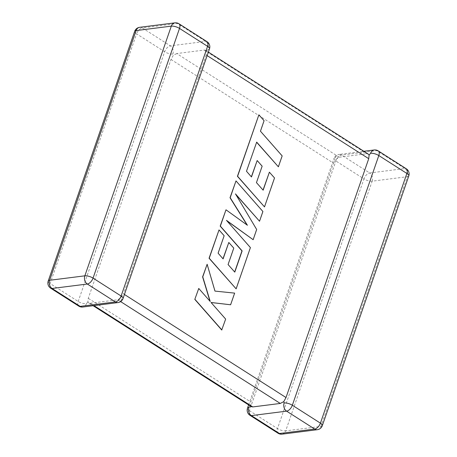 <?xml version="1.0" encoding="UTF-8"?>
<svg xmlns="http://www.w3.org/2000/svg" width="457" height="457" viewBox="0 0 457 457"><rect width="100%" height="100%" fill="white"/><g stroke="black" fill="none" stroke-linecap="round" stroke-linejoin="round"><path stroke-width="0.34" stroke-dasharray="2.29 1.71" d="M87.887 301.883L86.396 303.734A6.107 2.096 19.1 0 1 78.193 301.454L50.121 283.546L136.586 33.852L164.657 51.755A6.107 2.096 -160.9 0 0 172.86 54.04L173.249 55.366L170.987 59.461L88.27 298.318L87.887 301.883L88.829 302.968L90.252 303.248L117.752 299.769L120.837 297.713L123.487 293.862L124.43 294.468M123.03 298.507A6.107 2.096 -160.9 0 1 121.608 299.284L120.837 297.713M248.637 404.908L333.97 158.493A6.107 2.096 -160.9 0 1 335.392 157.716L336.163 159.287L339.248 157.231L176.716 53.555L204.216 50.076L366.748 153.752L368.171 154.032M207.01 41.667A6.107 3.273 122.5 0 0 205.604 41.393L170.392 45.849L142.321 27.946L177.533 23.49L205.604 41.393A6.107 4.707 -97.2 0 1 208.072 49.584L206.204 51.195L205.604 50.333L204.216 50.076M207.141 55.611L206.198 55.006L206.204 51.195M170.987 59.461L333.513 163.138L250.802 401.994L88.27 298.318M250.447 406.062L250.796 405.805L250.802 401.994M339.248 157.231L366.748 153.752M206.198 55.006L123.487 293.862M251.396 406.667L250.796 405.805M333.513 163.138L336.163 159.287M176.716 53.555L173.249 55.366M246.483 171.249L256.623 142.264M278.216 166.828L281.998 155.917L260.284 131.222L263.918 120.739L258.719 114.827M264.335 206.924L274.354 177.99L269.224 172.192M263.032 190.066L256.286 182.634L261.981 166.199L257 160.556M251.361 176.836L246.312 171.272M247.094 225.033L225.821 209.826M234.664 271.995L227.917 264.569L233.607 248.128L228.631 242.484M222.987 258.771L217.938 253.207L223.981 235.755L218.852 229.957M235.961 288.87L250.247 247.608L226.815 220.754M252.972 239.725L256.508 229.517L235.863 194.551M259.365 221.268L262.735 211.534L235.829 180.926M221.719 329.994L225.49 319.106L211.083 302.528M230.442 304.796L234.481 293.143L214.813 291.12L206.964 264.283M209.963 301.192L198.584 288.487M172.86 54.04A6.107 4.707 -97.2 0 0 170.392 45.849A6.107 3.273 122.5 0 0 164.657 51.755L78.193 301.454A6.107 3.273 122.5 0 0 78.764 306.11M335.392 157.716A6.107 4.707 -97.2 0 1 338.974 154.432A6.107 6.107 0 0 0 333.97 158.493A6.107 2.096 -160.9 0 0 335.884 160.978L363.949 178.887L277.485 428.58L249.419 410.672A6.107 2.096 19.1 0 1 247.505 408.187M249.99 415.333A6.107 3.273 -57.5 0 1 249.419 410.672L335.884 160.978A6.107 3.273 -57.5 0 1 341.613 155.072L376.825 150.616L404.896 168.524L369.684 172.98L341.613 155.072A6.107 4.707 -97.2 0 0 338.974 154.432L363.863 151.284M90.252 303.248L93.959 305.613M120.625 301.603L117.752 299.769M278.062 433.242A6.107 3.273 -57.5 0 1 277.485 428.58A6.107 2.096 -160.9 0 0 285.688 430.865L372.152 181.172L407.37 176.716L320.905 426.41L285.688 430.865A6.107 4.707 -97.2 0 1 282.112 434.15M317.324 429.694A6.107 4.707 -97.2 0 0 320.905 426.41A6.107 2.096 -160.9 0 0 322.328 425.633M408.792 175.939A6.107 2.096 19.1 0 1 407.37 176.716A6.107 4.707 -97.2 0 0 404.896 168.524A6.107 3.273 -57.5 0 1 406.307 168.793M372.152 181.172A6.107 2.096 19.1 0 1 363.949 178.887A6.107 3.273 -57.5 0 1 369.684 172.98A6.107 4.707 -97.2 0 1 372.152 181.172M378.236 150.89A6.107 3.273 -57.5 0 0 376.825 150.616A6.107 4.707 -97.2 0 0 374.186 149.976M174.888 22.85A6.107 4.707 -97.2 0 1 177.533 23.49A6.107 3.273 122.5 0 1 178.938 23.758M139.676 27.306A6.107 4.707 -97.2 0 1 142.321 27.946A6.107 3.273 122.5 0 0 136.586 33.852A6.107 2.096 19.1 0 1 134.672 31.367M48.208 281.061A6.107 2.096 -160.9 0 0 50.121 283.546A6.107 3.273 122.5 0 0 50.693 288.207M209.495 48.813A6.107 2.096 19.1 0 1 208.072 49.584M121.608 299.284A6.107 4.707 -97.2 0 1 118.026 302.568M86.396 303.734A6.107 4.707 -97.2 0 1 82.814 307.024M88.829 302.968L93.137 305.716M205.604 50.333L208.363 52.092"/><path stroke-width="0.69" d="M248.637 404.908L247.505 408.187A6.107 2.096 19.1 0 1 248.928 407.416L250.796 405.805M93.959 305.613L252.784 406.924L280.284 403.445L120.625 301.603M322.328 425.633A6.107 2.096 -160.9 0 0 320.414 423.148A6.107 3.273 -57.5 0 1 314.679 429.054L286.608 411.151L251.396 415.607L279.467 433.51L314.679 429.054A6.107 4.707 -97.2 0 0 317.324 429.694A6.107 6.107 0 0 0 322.328 425.633L408.792 175.939A6.107 2.096 19.1 0 0 406.879 173.454A6.107 3.273 -57.5 0 0 406.307 168.793L378.236 150.89A6.107 3.273 -57.5 0 1 378.807 155.546L292.343 405.245L320.414 423.148L406.879 173.454L378.807 155.546A6.107 2.096 19.1 0 0 370.604 153.266L369.113 155.117L368.73 158.682L286.013 397.539L283.751 401.634L280.284 403.445M284.14 402.96A6.107 4.707 -97.2 0 0 286.608 411.151A6.107 3.273 -57.5 0 0 292.343 405.245A6.107 2.096 -160.9 0 0 284.14 402.96L283.751 401.634M252.784 406.924L251.396 406.667L93.137 305.716M208.363 52.092L368.171 154.032L369.113 155.117M278.387 166.811L282.169 155.9L260.456 131.199L264.089 120.717L258.891 114.804L237.6 176.293L264.506 206.907L274.526 177.967L269.396 172.169L263.152 190.198L256.457 182.611L262.152 166.177L257.171 160.533L251.481 176.968L246.483 171.249L256.68 142.11L278.387 166.811L256.623 142.264M258.891 114.804L237.429 176.311L264.506 206.907M269.396 172.169L263.032 190.066M257.171 160.533L251.361 176.836M236.001 180.903L230.185 197.704L247.431 225.272L225.992 209.803L220.348 226.112L242.136 250.899L234.784 272.126L228.089 264.546L233.778 248.111L228.803 242.461L223.107 258.902L218.109 253.184L224.153 235.732L219.023 229.934L209.226 258.228L236.132 288.847L250.419 247.585L226.461 220.348L253.149 239.708L256.68 229.494L235.464 193.877L259.536 221.245L262.906 211.511L236.001 180.903L230.014 197.727L247.094 225.033M225.992 209.803L220.177 226.135L241.964 250.916L234.664 271.995M228.803 242.461L222.987 258.771M219.023 229.934L209.055 258.251L236.132 288.847M226.815 220.754L253.149 239.708M235.863 194.551L259.536 221.245M230.614 304.773L234.652 293.12L214.984 291.098L207.135 264.266L202.771 276.868L210.237 301.506L198.755 288.464L194.808 299.392L221.719 329.994L225.661 319.083L211.043 302.483L230.614 304.773L211.083 302.528M194.979 299.369L221.891 329.971M207.135 264.266L202.6 276.891L209.963 301.192M198.755 288.464L194.808 299.392M87.316 284.02L52.104 288.476L80.175 306.384L115.387 301.928L87.316 284.02A6.107 4.707 -97.2 0 1 84.848 275.828L171.312 26.135L136.095 30.59L49.63 280.284L84.848 275.828A6.107 2.096 -160.9 0 1 93.051 278.113L121.116 296.022L207.581 46.328L179.515 28.42L93.051 278.113A6.107 3.273 122.5 0 1 87.316 284.02M368.73 158.682L207.141 55.611M124.43 294.468L286.013 397.539M282.112 434.15A6.107 4.707 -97.2 0 1 279.467 433.51A6.107 3.273 -57.5 0 1 278.062 433.242A6.107 6.107 0 0 0 282.112 434.15L317.324 429.694M370.604 153.266A6.107 4.707 -97.2 0 1 374.186 149.976A6.107 6.107 0 0 1 378.236 150.89M278.062 433.242L249.99 415.333A6.107 3.273 -57.5 0 0 251.396 415.607A6.107 4.707 -97.2 0 1 248.928 407.416M174.888 22.85A6.107 4.707 -97.2 0 0 171.312 26.135A6.107 2.096 19.1 0 1 179.515 28.42A6.107 3.273 122.5 0 0 178.938 23.758A6.107 6.107 0 0 0 174.888 22.85L139.676 27.306A6.107 6.107 0 0 0 134.672 31.367A6.107 2.096 19.1 0 1 136.095 30.59A6.107 4.707 -97.2 0 1 139.676 27.306M209.495 48.813A6.107 6.107 0 0 0 207.01 41.667A6.107 3.273 122.5 0 1 207.581 46.328A6.107 2.096 19.1 0 1 209.495 48.813L123.03 298.507A6.107 2.096 -160.9 0 0 121.116 296.022A6.107 3.273 122.5 0 1 115.387 301.928A6.107 4.707 -97.2 0 0 118.026 302.568A6.107 6.107 0 0 0 123.03 298.507M49.63 280.284A6.107 2.096 -160.9 0 0 48.208 281.061A6.107 6.107 0 0 0 50.693 288.207A6.107 3.273 122.5 0 0 52.104 288.476A6.107 4.707 -97.2 0 1 49.63 280.284M118.026 302.568L82.814 307.024A6.107 4.707 -97.2 0 1 80.175 306.384A6.107 3.273 122.5 0 1 78.764 306.11L50.693 288.207M408.792 175.939A6.107 6.107 0 0 0 406.307 168.793M363.863 151.284L374.186 149.976M247.505 408.187A6.107 6.107 0 0 0 249.99 415.333M207.01 41.667L178.938 23.758M134.672 31.367L48.208 281.061M78.764 306.11A6.107 6.107 0 0 0 82.814 307.024"/></g></svg>
